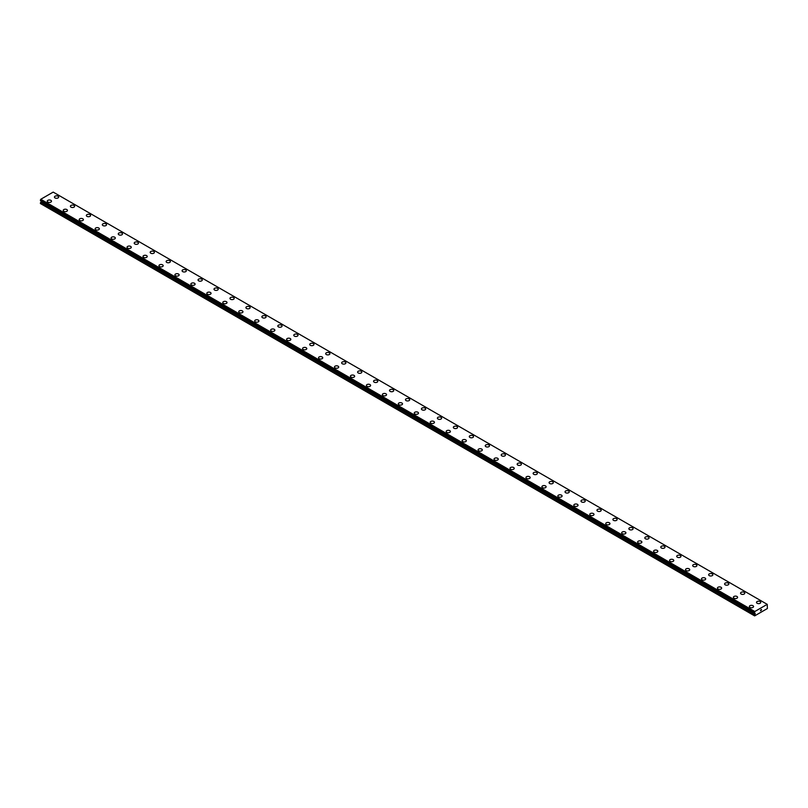 <?xml version="1.0" encoding="UTF-8"?>
<svg xmlns="http://www.w3.org/2000/svg" width="808" height="808" viewBox="0 0 808 808"><rect width="100%" height="100%" fill="white"/><g stroke="black" fill="none" stroke-linecap="round" stroke-linejoin="round"><path stroke-width="1.21" d="M54.439 197.071A2.111 1.222 180 0 1 55.742 195.94A2.111 1.222 180 0 1 58.055 196.203A2.111 1.222 180 0 1 58.671 197.071A2.111 1.222 180 0 1 57.368 198.192A2.111 1.222 180 0 1 55.055 197.93A2.111 1.222 180 0 1 54.439 197.071A2.111 1.222 180 0 1 55.752 195.94A2.111 1.222 180 0 1 58.055 196.213A2.111 1.222 180 0 1 58.671 197.071M70.397 206.282A2.111 1.222 180 0 1 71.7 205.151A2.111 1.222 180 0 1 74.003 205.414A2.111 1.222 180 0 1 74.629 206.282A2.111 1.222 180 0 1 73.326 207.404A2.111 1.222 180 0 1 71.013 207.141A2.111 1.222 180 0 1 70.397 206.282A2.111 1.222 180 0 1 71.7 205.151A2.111 1.222 180 0 1 74.003 205.424A2.111 1.222 180 0 1 74.629 206.282M86.355 215.494A2.111 1.222 180 0 1 87.658 214.362A2.111 1.222 180 0 1 89.961 214.625A2.111 1.222 180 0 1 90.587 215.494A2.111 1.222 180 0 1 89.274 216.625A2.111 1.222 180 0 1 86.971 216.352A2.111 1.222 180 0 1 86.355 215.494A2.111 1.222 180 0 1 87.658 214.362A2.111 1.222 180 0 1 89.961 214.635A2.111 1.222 180 0 1 90.587 215.494M105.919 223.846A2.111 1.222 180 0 1 106.535 224.705A2.111 1.222 180 0 1 105.232 225.836A2.111 1.222 180 0 1 102.929 225.563A2.111 1.222 180 0 1 102.313 224.705A2.111 1.222 180 0 1 103.616 223.584A2.111 1.222 180 0 1 105.919 223.846M102.313 224.705A2.111 1.222 180 0 1 103.616 223.574A2.111 1.222 180 0 1 105.919 223.836A2.111 1.222 180 0 1 106.535 224.705M118.261 233.916A2.111 1.222 180 0 1 119.574 232.785A2.111 1.222 180 0 1 121.877 233.047A2.111 1.222 180 0 1 122.493 233.916A2.111 1.222 180 0 1 121.19 235.047A2.111 1.222 180 0 1 118.887 234.774A2.111 1.222 180 0 1 118.261 233.916A2.111 1.222 180 0 1 119.574 232.795A2.111 1.222 180 0 1 121.877 233.058A2.111 1.222 180 0 1 122.493 233.916M134.219 243.127A2.111 1.222 180 0 1 135.522 241.996A2.111 1.222 180 0 1 137.835 242.269A2.111 1.222 180 0 1 138.451 243.127A2.111 1.222 180 0 1 137.148 244.258A2.111 1.222 180 0 1 134.845 243.996A2.111 1.222 180 0 1 134.219 243.127A2.111 1.222 180 0 1 135.532 242.006A2.111 1.222 180 0 1 137.835 242.269A2.111 1.222 180 0 1 138.451 243.127M150.177 252.338A2.111 1.222 180 0 1 151.48 251.207A2.111 1.222 180 0 1 153.793 251.48A2.111 1.222 180 0 1 154.409 252.338A2.111 1.222 180 0 1 153.106 253.47A2.111 1.222 180 0 1 150.793 253.207A2.111 1.222 180 0 1 150.177 252.338A2.111 1.222 180 0 1 151.48 251.217A2.111 1.222 180 0 1 153.793 251.48A2.111 1.222 180 0 1 154.409 252.338M166.135 261.55A2.111 1.222 180 0 1 167.438 260.429A2.111 1.222 180 0 1 169.741 260.691A2.111 1.222 180 0 1 170.367 261.56A2.111 1.222 180 0 1 169.054 262.681A2.111 1.222 180 0 1 166.751 262.418A2.111 1.222 180 0 1 166.135 261.55A2.111 1.222 180 0 1 167.438 260.429A2.111 1.222 180 0 1 169.741 260.691A2.111 1.222 180 0 1 170.367 261.55M182.093 270.761A2.111 1.222 180 0 1 183.396 269.64A2.111 1.222 180 0 1 185.699 269.902A2.111 1.222 180 0 1 186.325 270.771A2.111 1.222 180 0 1 185.012 271.892A2.111 1.222 180 0 1 182.709 271.629A2.111 1.222 180 0 1 182.093 270.761A2.111 1.222 180 0 1 183.396 269.64A2.111 1.222 180 0 1 185.699 269.902A2.111 1.222 180 0 1 186.325 270.761M198.041 279.972A2.111 1.222 180 0 1 199.354 278.851A2.111 1.222 180 0 1 201.657 279.114A2.111 1.222 180 0 1 202.273 279.982A2.111 1.222 180 0 1 200.97 281.103A2.111 1.222 180 0 1 198.667 280.841A2.111 1.222 180 0 1 198.041 279.972A2.111 1.222 180 0 1 199.354 278.851A2.111 1.222 180 0 1 201.657 279.114A2.111 1.222 180 0 1 202.273 279.972M217.615 288.335A2.111 1.222 180 0 1 218.231 289.193A2.111 1.222 180 0 1 216.928 290.314A2.111 1.222 180 0 1 214.625 290.052A2.111 1.222 180 0 1 213.999 289.193A2.111 1.222 180 0 1 215.312 288.062A2.111 1.222 180 0 1 217.615 288.335M213.999 289.193A2.111 1.222 180 0 1 215.312 288.062A2.111 1.222 180 0 1 217.615 288.325A2.111 1.222 180 0 1 218.231 289.193M229.957 298.404A2.111 1.222 180 0 1 231.26 297.273A2.111 1.222 180 0 1 233.573 297.536A2.111 1.222 180 0 1 234.189 298.404A2.111 1.222 180 0 1 232.886 299.526A2.111 1.222 180 0 1 230.573 299.263A2.111 1.222 180 0 1 229.957 298.404A2.111 1.222 180 0 1 231.27 297.273A2.111 1.222 180 0 1 233.573 297.546A2.111 1.222 180 0 1 234.189 298.404M245.915 307.616A2.111 1.222 180 0 1 247.218 306.484A2.111 1.222 180 0 1 249.521 306.747A2.111 1.222 180 0 1 250.147 307.616A2.111 1.222 180 0 1 248.834 308.737A2.111 1.222 180 0 1 246.531 308.474A2.111 1.222 180 0 1 245.915 307.616A2.111 1.222 180 0 1 247.218 306.484A2.111 1.222 180 0 1 249.521 306.757A2.111 1.222 180 0 1 250.147 307.616M261.873 316.827A2.111 1.222 180 0 1 263.176 315.696A2.111 1.222 180 0 1 265.479 315.958A2.111 1.222 180 0 1 266.105 316.827A2.111 1.222 180 0 1 264.792 317.958A2.111 1.222 180 0 1 262.489 317.685A2.111 1.222 180 0 1 261.873 316.827A2.111 1.222 180 0 1 263.176 315.706A2.111 1.222 180 0 1 265.479 315.968A2.111 1.222 180 0 1 266.105 316.827M277.821 326.038A2.111 1.222 180 0 1 279.134 324.907A2.111 1.222 180 0 1 281.436 325.169A2.111 1.222 180 0 1 282.053 326.038A2.111 1.222 180 0 1 280.75 327.169A2.111 1.222 180 0 1 278.447 326.897A2.111 1.222 180 0 1 277.821 326.038A2.111 1.222 180 0 1 279.134 324.917A2.111 1.222 180 0 1 281.436 325.18A2.111 1.222 180 0 1 282.053 326.038M293.779 335.249A2.111 1.222 180 0 1 295.092 334.118A2.111 1.222 180 0 1 297.394 334.391A2.111 1.222 180 0 1 298.011 335.249A2.111 1.222 180 0 1 296.708 336.381A2.111 1.222 180 0 1 294.405 336.118A2.111 1.222 180 0 1 293.779 335.249A2.111 1.222 180 0 1 295.092 334.128A2.111 1.222 180 0 1 297.394 334.391A2.111 1.222 180 0 1 298.011 335.249M309.737 344.461A2.111 1.222 180 0 1 311.04 343.329A2.111 1.222 180 0 1 313.353 343.602A2.111 1.222 180 0 1 313.969 344.461A2.111 1.222 180 0 1 312.666 345.592A2.111 1.222 180 0 1 310.353 345.329A2.111 1.222 180 0 1 309.737 344.461A2.111 1.222 180 0 1 311.05 343.339A2.111 1.222 180 0 1 313.353 343.602A2.111 1.222 180 0 1 313.969 344.461M325.695 353.672A2.111 1.222 180 0 1 326.998 352.551A2.111 1.222 180 0 1 329.3 352.813A2.111 1.222 180 0 1 329.927 353.672A2.111 1.222 180 0 1 328.624 354.803A2.111 1.222 180 0 1 326.311 354.54A2.111 1.222 180 0 1 325.695 353.672A2.111 1.222 180 0 1 326.998 352.551A2.111 1.222 180 0 1 329.3 352.813A2.111 1.222 180 0 1 329.927 353.672M341.653 362.883A2.111 1.222 180 0 1 342.956 361.762A2.111 1.222 180 0 1 345.258 362.024A2.111 1.222 180 0 1 345.885 362.893A2.111 1.222 180 0 1 344.572 364.014A2.111 1.222 180 0 1 342.269 363.751A2.111 1.222 180 0 1 341.653 362.883A2.111 1.222 180 0 1 342.956 361.762A2.111 1.222 180 0 1 345.258 362.024A2.111 1.222 180 0 1 345.885 362.883M357.611 372.094A2.111 1.222 180 0 1 358.914 370.973A2.111 1.222 180 0 1 361.216 371.236A2.111 1.222 180 0 1 361.832 372.104A2.111 1.222 180 0 1 360.53 373.225A2.111 1.222 180 0 1 358.227 372.963A2.111 1.222 180 0 1 357.611 372.094A2.111 1.222 180 0 1 358.914 370.973A2.111 1.222 180 0 1 361.216 371.236A2.111 1.222 180 0 1 361.832 372.094M373.559 381.315A2.111 1.222 180 0 1 374.872 380.184A2.111 1.222 180 0 1 377.174 380.447A2.111 1.222 180 0 1 377.791 381.315A2.111 1.222 180 0 1 376.488 382.436A2.111 1.222 180 0 1 374.185 382.174A2.111 1.222 180 0 1 373.559 381.315A2.111 1.222 180 0 1 374.872 380.184A2.111 1.222 180 0 1 377.174 380.447A2.111 1.222 180 0 1 377.791 381.315M389.517 390.527A2.111 1.222 180 0 1 390.82 389.395A2.111 1.222 180 0 1 393.132 389.658A2.111 1.222 180 0 1 393.749 390.527A2.111 1.222 180 0 1 392.446 391.648A2.111 1.222 180 0 1 390.143 391.385A2.111 1.222 180 0 1 389.517 390.527A2.111 1.222 180 0 1 390.83 389.395A2.111 1.222 180 0 1 393.132 389.668A2.111 1.222 180 0 1 393.749 390.527M409.09 398.879A2.111 1.222 180 0 1 409.707 399.738A2.111 1.222 180 0 1 408.404 400.859A2.111 1.222 180 0 1 406.091 400.596A2.111 1.222 180 0 1 405.475 399.738A2.111 1.222 180 0 1 406.778 398.607A2.111 1.222 180 0 1 409.09 398.879M405.475 399.738A2.111 1.222 180 0 1 406.778 398.607A2.111 1.222 180 0 1 409.09 398.869A2.111 1.222 180 0 1 409.707 399.738M421.433 408.949A2.111 1.222 180 0 1 422.736 407.818A2.111 1.222 180 0 1 425.038 408.08A2.111 1.222 180 0 1 425.664 408.949A2.111 1.222 180 0 1 424.351 410.08A2.111 1.222 180 0 1 422.049 409.808A2.111 1.222 180 0 1 421.433 408.949A2.111 1.222 180 0 1 422.736 407.828A2.111 1.222 180 0 1 425.038 408.091A2.111 1.222 180 0 1 425.664 408.949M437.391 418.16A2.111 1.222 180 0 1 438.694 417.029A2.111 1.222 180 0 1 440.996 417.292A2.111 1.222 180 0 1 441.623 418.16A2.111 1.222 180 0 1 440.31 419.291A2.111 1.222 180 0 1 438.007 419.019A2.111 1.222 180 0 1 437.391 418.16A2.111 1.222 180 0 1 438.694 417.039A2.111 1.222 180 0 1 440.996 417.302A2.111 1.222 180 0 1 441.623 418.16M453.339 427.371A2.111 1.222 180 0 1 454.651 426.24A2.111 1.222 180 0 1 456.954 426.513A2.111 1.222 180 0 1 457.57 427.371A2.111 1.222 180 0 1 456.267 428.503A2.111 1.222 180 0 1 453.965 428.24A2.111 1.222 180 0 1 453.339 427.371A2.111 1.222 180 0 1 454.651 426.25A2.111 1.222 180 0 1 456.954 426.513A2.111 1.222 180 0 1 457.57 427.371M469.296 436.583A2.111 1.222 180 0 1 470.609 435.451A2.111 1.222 180 0 1 472.912 435.724A2.111 1.222 180 0 1 473.528 436.583A2.111 1.222 180 0 1 472.226 437.714A2.111 1.222 180 0 1 469.923 437.451A2.111 1.222 180 0 1 469.296 436.583A2.111 1.222 180 0 1 470.609 435.462A2.111 1.222 180 0 1 472.912 435.724A2.111 1.222 180 0 1 473.528 436.583M485.255 445.794A2.111 1.222 180 0 1 486.557 444.663A2.111 1.222 180 0 1 488.87 444.935A2.111 1.222 180 0 1 489.486 445.794A2.111 1.222 180 0 1 488.184 446.925A2.111 1.222 180 0 1 485.871 446.662A2.111 1.222 180 0 1 485.255 445.794A2.111 1.222 180 0 1 486.567 444.673A2.111 1.222 180 0 1 488.87 444.935A2.111 1.222 180 0 1 489.486 445.794M501.212 455.005A2.111 1.222 180 0 1 502.515 453.884A2.111 1.222 180 0 1 504.818 454.147A2.111 1.222 180 0 1 505.444 455.015A2.111 1.222 180 0 1 504.131 456.136A2.111 1.222 180 0 1 501.829 455.874A2.111 1.222 180 0 1 501.212 455.005A2.111 1.222 180 0 1 502.515 453.884A2.111 1.222 180 0 1 504.818 454.147A2.111 1.222 180 0 1 505.444 455.005M517.17 464.226A2.111 1.222 180 0 1 518.473 463.095A2.111 1.222 180 0 1 520.776 463.358A2.111 1.222 180 0 1 521.402 464.226M520.776 463.358A2.111 1.222 180 0 1 521.402 464.216A2.111 1.222 180 0 1 520.089 465.347A2.111 1.222 180 0 1 517.787 465.085A2.111 1.222 180 0 1 517.17 464.216A2.111 1.222 180 0 1 518.473 463.095A2.111 1.222 180 0 1 520.776 463.358M533.129 473.438A2.111 1.222 180 0 1 534.431 472.306A2.111 1.222 180 0 1 536.734 472.569A2.111 1.222 180 0 1 537.35 473.438A2.111 1.222 180 0 1 536.047 474.559A2.111 1.222 180 0 1 533.745 474.296A2.111 1.222 180 0 1 533.129 473.438A2.111 1.222 180 0 1 534.431 472.306A2.111 1.222 180 0 1 536.734 472.569A2.111 1.222 180 0 1 537.35 473.438M549.076 482.649A2.111 1.222 180 0 1 550.389 481.517A2.111 1.222 180 0 1 552.692 481.78A2.111 1.222 180 0 1 553.308 482.649A2.111 1.222 180 0 1 552.005 483.77A2.111 1.222 180 0 1 549.703 483.507A2.111 1.222 180 0 1 549.076 482.649A2.111 1.222 180 0 1 550.389 481.517A2.111 1.222 180 0 1 552.692 481.79A2.111 1.222 180 0 1 553.308 482.649M565.034 491.86A2.111 1.222 180 0 1 566.337 490.729A2.111 1.222 180 0 1 568.65 490.991A2.111 1.222 180 0 1 569.266 491.86A2.111 1.222 180 0 1 567.963 492.981A2.111 1.222 180 0 1 565.65 492.718A2.111 1.222 180 0 1 565.034 491.86A2.111 1.222 180 0 1 566.347 490.729A2.111 1.222 180 0 1 568.65 491.001A2.111 1.222 180 0 1 569.266 491.86M580.992 501.071A2.111 1.222 180 0 1 582.295 499.94A2.111 1.222 180 0 1 584.608 500.202A2.111 1.222 180 0 1 585.224 501.071A2.111 1.222 180 0 1 583.921 502.202A2.111 1.222 180 0 1 581.609 501.93A2.111 1.222 180 0 1 580.992 501.071A2.111 1.222 180 0 1 582.295 499.94A2.111 1.222 180 0 1 584.608 500.213A2.111 1.222 180 0 1 585.224 501.071M600.556 509.424A2.111 1.222 180 0 1 601.182 510.282A2.111 1.222 180 0 1 599.869 511.413A2.111 1.222 180 0 1 597.567 511.141A2.111 1.222 180 0 1 596.95 510.282A2.111 1.222 180 0 1 598.253 509.161A2.111 1.222 180 0 1 600.556 509.424M596.95 510.282A2.111 1.222 180 0 1 598.253 509.151A2.111 1.222 180 0 1 600.556 509.414A2.111 1.222 180 0 1 601.182 510.282M612.908 519.494A2.111 1.222 180 0 1 614.211 518.362A2.111 1.222 180 0 1 616.514 518.625A2.111 1.222 180 0 1 617.13 519.494A2.111 1.222 180 0 1 615.827 520.625A2.111 1.222 180 0 1 613.525 520.362A2.111 1.222 180 0 1 612.908 519.494A2.111 1.222 180 0 1 614.211 518.372A2.111 1.222 180 0 1 616.514 518.635A2.111 1.222 180 0 1 617.13 519.494M628.856 528.705A2.111 1.222 180 0 1 630.169 527.574A2.111 1.222 180 0 1 632.472 527.846A2.111 1.222 180 0 1 633.088 528.705A2.111 1.222 180 0 1 631.785 529.836A2.111 1.222 180 0 1 629.482 529.573A2.111 1.222 180 0 1 628.856 528.705A2.111 1.222 180 0 1 630.169 527.584A2.111 1.222 180 0 1 632.472 527.846A2.111 1.222 180 0 1 633.088 528.705M644.814 537.916A2.111 1.222 180 0 1 646.127 536.785A2.111 1.222 180 0 1 648.43 537.057A2.111 1.222 180 0 1 649.046 537.916A2.111 1.222 180 0 1 647.743 539.047A2.111 1.222 180 0 1 645.44 538.785A2.111 1.222 180 0 1 644.814 537.916A2.111 1.222 180 0 1 646.127 536.795A2.111 1.222 180 0 1 648.43 537.057A2.111 1.222 180 0 1 649.046 537.916M660.772 547.127A2.111 1.222 180 0 1 662.075 546.006A2.111 1.222 180 0 1 664.388 546.269A2.111 1.222 180 0 1 665.004 547.137A2.111 1.222 180 0 1 663.701 548.258A2.111 1.222 180 0 1 661.388 547.996A2.111 1.222 180 0 1 660.772 547.127A2.111 1.222 180 0 1 662.085 546.006A2.111 1.222 180 0 1 664.388 546.269A2.111 1.222 180 0 1 665.004 547.127M676.73 556.338A2.111 1.222 180 0 1 678.033 555.217A2.111 1.222 180 0 1 680.336 555.48A2.111 1.222 180 0 1 680.962 556.348A2.111 1.222 180 0 1 679.649 557.47A2.111 1.222 180 0 1 677.346 557.207A2.111 1.222 180 0 1 676.73 556.338A2.111 1.222 180 0 1 678.033 555.217A2.111 1.222 180 0 1 680.336 555.48A2.111 1.222 180 0 1 680.962 556.338M692.688 565.55A2.111 1.222 180 0 1 693.991 564.428A2.111 1.222 180 0 1 696.294 564.691A2.111 1.222 180 0 1 696.92 565.56A2.111 1.222 180 0 1 695.607 566.681A2.111 1.222 180 0 1 693.304 566.418A2.111 1.222 180 0 1 692.688 565.55A2.111 1.222 180 0 1 693.991 564.428A2.111 1.222 180 0 1 696.294 564.691A2.111 1.222 180 0 1 696.92 565.55M712.252 573.912A2.111 1.222 180 0 1 712.868 574.771A2.111 1.222 180 0 1 711.565 575.892A2.111 1.222 180 0 1 709.262 575.629A2.111 1.222 180 0 1 708.636 574.771A2.111 1.222 180 0 1 709.949 573.64A2.111 1.222 180 0 1 712.252 573.912M708.636 574.771A2.111 1.222 180 0 1 709.949 573.64A2.111 1.222 180 0 1 712.252 573.902A2.111 1.222 180 0 1 712.868 574.771M724.594 583.982A2.111 1.222 180 0 1 725.907 582.851A2.111 1.222 180 0 1 728.21 583.113A2.111 1.222 180 0 1 728.826 583.982A2.111 1.222 180 0 1 727.523 585.103A2.111 1.222 180 0 1 725.22 584.84A2.111 1.222 180 0 1 724.594 583.982A2.111 1.222 180 0 1 725.907 582.851A2.111 1.222 180 0 1 728.21 583.124A2.111 1.222 180 0 1 728.826 583.982M740.552 593.193A2.111 1.222 180 0 1 741.855 592.062A2.111 1.222 180 0 1 744.168 592.325A2.111 1.222 180 0 1 744.784 593.193A2.111 1.222 180 0 1 743.481 594.314A2.111 1.222 180 0 1 741.168 594.052A2.111 1.222 180 0 1 740.552 593.193A2.111 1.222 180 0 1 741.865 592.062A2.111 1.222 180 0 1 744.168 592.335A2.111 1.222 180 0 1 744.784 593.193M756.51 602.404A2.111 1.222 180 0 1 757.813 601.273A2.111 1.222 180 0 1 760.116 601.536A2.111 1.222 180 0 1 760.742 602.404A2.111 1.222 180 0 1 759.439 603.536A2.111 1.222 180 0 1 757.126 603.263A2.111 1.222 180 0 1 756.51 602.404A2.111 1.222 180 0 1 757.813 601.283A2.111 1.222 180 0 1 760.116 601.546A2.111 1.222 180 0 1 760.742 602.404M47.258 201.212A2.111 1.222 180 0 1 48.561 200.081A2.111 1.222 180 0 1 50.874 200.354A2.111 1.222 180 0 1 51.49 201.212A2.111 1.222 180 0 1 50.187 202.343A2.111 1.222 180 0 1 47.884 202.081A2.111 1.222 180 0 1 47.258 201.212A2.111 1.222 180 0 1 48.571 200.091A2.111 1.222 180 0 1 50.874 200.354A2.111 1.222 180 0 1 51.49 201.212M63.216 210.423A2.111 1.222 180 0 1 64.519 209.292A2.111 1.222 180 0 1 66.832 209.565A2.111 1.222 180 0 1 67.448 210.423A2.111 1.222 180 0 1 66.145 211.555A2.111 1.222 180 0 1 63.832 211.292A2.111 1.222 180 0 1 63.216 210.423A2.111 1.222 180 0 1 64.519 209.302A2.111 1.222 180 0 1 66.832 209.565A2.111 1.222 180 0 1 67.448 210.423M79.174 219.635A2.111 1.222 180 0 1 80.477 218.513A2.111 1.222 180 0 1 82.78 218.776A2.111 1.222 180 0 1 83.406 219.635A2.111 1.222 180 0 1 82.093 220.766A2.111 1.222 180 0 1 79.79 220.503A2.111 1.222 180 0 1 79.174 219.635A2.111 1.222 180 0 1 80.477 218.513A2.111 1.222 180 0 1 82.78 218.776A2.111 1.222 180 0 1 83.406 219.635M95.132 228.846A2.111 1.222 180 0 1 96.435 227.725A2.111 1.222 180 0 1 98.738 227.987A2.111 1.222 180 0 1 99.364 228.856A2.111 1.222 180 0 1 98.051 229.977A2.111 1.222 180 0 1 95.748 229.714A2.111 1.222 180 0 1 95.132 228.846A2.111 1.222 180 0 1 96.435 227.725A2.111 1.222 180 0 1 98.738 227.987A2.111 1.222 180 0 1 99.364 228.846M111.08 238.057A2.111 1.222 180 0 1 112.393 236.936A2.111 1.222 180 0 1 114.696 237.198A2.111 1.222 180 0 1 115.312 238.067A2.111 1.222 180 0 1 114.009 239.188A2.111 1.222 180 0 1 111.706 238.926A2.111 1.222 180 0 1 111.08 238.057A2.111 1.222 180 0 1 112.393 236.936A2.111 1.222 180 0 1 114.696 237.198A2.111 1.222 180 0 1 115.312 238.057M127.038 247.278A2.111 1.222 180 0 1 128.351 246.147A2.111 1.222 180 0 1 130.654 246.41A2.111 1.222 180 0 1 131.27 247.278A2.111 1.222 180 0 1 129.967 248.399A2.111 1.222 180 0 1 127.664 248.137A2.111 1.222 180 0 1 127.038 247.278A2.111 1.222 180 0 1 128.351 246.147A2.111 1.222 180 0 1 130.654 246.41A2.111 1.222 180 0 1 131.27 247.278M142.996 256.489A2.111 1.222 180 0 1 144.299 255.358A2.111 1.222 180 0 1 146.612 255.621A2.111 1.222 180 0 1 147.228 256.489A2.111 1.222 180 0 1 145.925 257.611A2.111 1.222 180 0 1 143.612 257.348A2.111 1.222 180 0 1 142.996 256.489A2.111 1.222 180 0 1 144.309 255.358A2.111 1.222 180 0 1 146.612 255.631A2.111 1.222 180 0 1 147.228 256.489M158.954 265.701A2.111 1.222 180 0 1 160.257 264.57A2.111 1.222 180 0 1 162.559 264.832A2.111 1.222 180 0 1 163.186 265.701A2.111 1.222 180 0 1 161.873 266.822A2.111 1.222 180 0 1 159.57 266.559A2.111 1.222 180 0 1 158.954 265.701A2.111 1.222 180 0 1 160.257 264.57A2.111 1.222 180 0 1 162.559 264.842A2.111 1.222 180 0 1 163.186 265.701M174.912 274.912A2.111 1.222 180 0 1 176.215 273.781A2.111 1.222 180 0 1 178.518 274.043A2.111 1.222 180 0 1 179.144 274.912A2.111 1.222 180 0 1 177.831 276.043A2.111 1.222 180 0 1 175.528 275.77A2.111 1.222 180 0 1 174.912 274.912A2.111 1.222 180 0 1 176.215 273.791A2.111 1.222 180 0 1 178.518 274.053A2.111 1.222 180 0 1 179.144 274.912M190.87 284.123A2.111 1.222 180 0 1 192.173 282.992A2.111 1.222 180 0 1 194.476 283.255A2.111 1.222 180 0 1 195.092 284.123A2.111 1.222 180 0 1 193.789 285.254A2.111 1.222 180 0 1 191.486 284.982A2.111 1.222 180 0 1 190.87 284.123A2.111 1.222 180 0 1 192.173 283.002A2.111 1.222 180 0 1 194.476 283.265A2.111 1.222 180 0 1 195.092 284.123M206.818 293.334A2.111 1.222 180 0 1 208.131 292.203A2.111 1.222 180 0 1 210.434 292.476A2.111 1.222 180 0 1 211.05 293.334A2.111 1.222 180 0 1 209.747 294.466A2.111 1.222 180 0 1 207.444 294.203A2.111 1.222 180 0 1 206.818 293.334A2.111 1.222 180 0 1 208.131 292.213A2.111 1.222 180 0 1 210.434 292.476A2.111 1.222 180 0 1 211.05 293.334M222.776 302.546A2.111 1.222 180 0 1 224.079 301.414A2.111 1.222 180 0 1 226.392 301.687A2.111 1.222 180 0 1 227.008 302.546A2.111 1.222 180 0 1 225.705 303.677A2.111 1.222 180 0 1 223.392 303.414A2.111 1.222 180 0 1 222.776 302.546A2.111 1.222 180 0 1 224.089 301.424A2.111 1.222 180 0 1 226.392 301.687A2.111 1.222 180 0 1 227.008 302.546M238.734 311.757A2.111 1.222 180 0 1 240.037 310.625A2.111 1.222 180 0 1 242.349 310.898A2.111 1.222 180 0 1 242.966 311.757A2.111 1.222 180 0 1 241.663 312.888A2.111 1.222 180 0 1 239.35 312.625A2.111 1.222 180 0 1 238.734 311.757A2.111 1.222 180 0 1 240.037 310.636A2.111 1.222 180 0 1 242.349 310.898A2.111 1.222 180 0 1 242.966 311.757M254.692 320.968A2.111 1.222 180 0 1 255.995 319.847A2.111 1.222 180 0 1 258.297 320.109A2.111 1.222 180 0 1 258.924 320.978A2.111 1.222 180 0 1 257.611 322.099A2.111 1.222 180 0 1 255.308 321.837A2.111 1.222 180 0 1 254.692 320.968A2.111 1.222 180 0 1 255.995 319.847A2.111 1.222 180 0 1 258.297 320.109A2.111 1.222 180 0 1 258.924 320.968M270.65 330.179A2.111 1.222 180 0 1 271.953 329.058A2.111 1.222 180 0 1 274.255 329.321A2.111 1.222 180 0 1 274.871 330.189A2.111 1.222 180 0 1 273.569 331.31A2.111 1.222 180 0 1 271.266 331.048A2.111 1.222 180 0 1 270.65 330.179A2.111 1.222 180 0 1 271.953 329.058A2.111 1.222 180 0 1 274.255 329.321A2.111 1.222 180 0 1 274.871 330.179M286.598 339.39A2.111 1.222 180 0 1 287.911 338.269A2.111 1.222 180 0 1 290.213 338.532A2.111 1.222 180 0 1 290.829 339.4A2.111 1.222 180 0 1 289.527 340.522A2.111 1.222 180 0 1 287.224 340.259A2.111 1.222 180 0 1 286.598 339.39A2.111 1.222 180 0 1 287.911 338.269A2.111 1.222 180 0 1 290.213 338.532A2.111 1.222 180 0 1 290.829 339.39M302.556 348.612A2.111 1.222 180 0 1 303.869 347.48A2.111 1.222 180 0 1 306.171 347.743A2.111 1.222 180 0 1 306.788 348.612A2.111 1.222 180 0 1 305.485 349.733A2.111 1.222 180 0 1 303.182 349.47A2.111 1.222 180 0 1 302.556 348.612A2.111 1.222 180 0 1 303.869 347.48A2.111 1.222 180 0 1 306.171 347.753A2.111 1.222 180 0 1 306.788 348.612M322.129 356.964A2.111 1.222 180 0 1 322.745 357.823A2.111 1.222 180 0 1 321.443 358.944A2.111 1.222 180 0 1 319.13 358.681A2.111 1.222 180 0 1 318.514 357.823A2.111 1.222 180 0 1 319.827 356.692A2.111 1.222 180 0 1 322.129 356.964M318.514 357.823A2.111 1.222 180 0 1 319.816 356.692A2.111 1.222 180 0 1 322.129 356.954A2.111 1.222 180 0 1 322.745 357.823M334.472 367.034A2.111 1.222 180 0 1 335.774 365.903A2.111 1.222 180 0 1 338.077 366.165A2.111 1.222 180 0 1 338.704 367.034A2.111 1.222 180 0 1 337.391 368.165A2.111 1.222 180 0 1 335.088 367.892A2.111 1.222 180 0 1 334.472 367.034A2.111 1.222 180 0 1 335.774 365.903A2.111 1.222 180 0 1 338.077 366.175A2.111 1.222 180 0 1 338.704 367.034M350.43 376.245A2.111 1.222 180 0 1 351.733 375.114A2.111 1.222 180 0 1 354.035 375.377A2.111 1.222 180 0 1 354.661 376.245A2.111 1.222 180 0 1 353.349 377.376A2.111 1.222 180 0 1 351.046 377.104A2.111 1.222 180 0 1 350.43 376.245A2.111 1.222 180 0 1 351.733 375.124A2.111 1.222 180 0 1 354.035 375.387A2.111 1.222 180 0 1 354.661 376.245M366.377 385.456A2.111 1.222 180 0 1 367.691 384.325A2.111 1.222 180 0 1 369.993 384.588A2.111 1.222 180 0 1 370.609 385.456A2.111 1.222 180 0 1 369.306 386.588A2.111 1.222 180 0 1 367.004 386.315A2.111 1.222 180 0 1 366.377 385.456A2.111 1.222 180 0 1 367.691 384.335A2.111 1.222 180 0 1 369.993 384.598A2.111 1.222 180 0 1 370.609 385.456M382.336 394.668A2.111 1.222 180 0 1 383.649 393.536A2.111 1.222 180 0 1 385.951 393.809A2.111 1.222 180 0 1 386.567 394.668A2.111 1.222 180 0 1 385.264 395.799A2.111 1.222 180 0 1 382.962 395.536A2.111 1.222 180 0 1 382.336 394.668A2.111 1.222 180 0 1 383.649 393.546A2.111 1.222 180 0 1 385.951 393.809A2.111 1.222 180 0 1 386.567 394.668M398.294 403.879A2.111 1.222 180 0 1 399.596 402.748A2.111 1.222 180 0 1 401.909 403.02A2.111 1.222 180 0 1 402.525 403.879A2.111 1.222 180 0 1 401.223 405.01A2.111 1.222 180 0 1 398.91 404.747A2.111 1.222 180 0 1 398.294 403.879A2.111 1.222 180 0 1 399.606 402.758A2.111 1.222 180 0 1 401.909 403.02A2.111 1.222 180 0 1 402.525 403.879M414.251 413.09A2.111 1.222 180 0 1 415.554 411.969A2.111 1.222 180 0 1 417.857 412.231A2.111 1.222 180 0 1 418.483 413.1A2.111 1.222 180 0 1 417.18 414.221A2.111 1.222 180 0 1 414.868 413.959A2.111 1.222 180 0 1 414.251 413.09A2.111 1.222 180 0 1 415.554 411.969A2.111 1.222 180 0 1 417.857 412.231A2.111 1.222 180 0 1 418.483 413.09M430.209 422.311A2.111 1.222 180 0 1 431.512 421.18A2.111 1.222 180 0 1 433.815 421.443A2.111 1.222 180 0 1 434.441 422.311M433.815 421.443A2.111 1.222 180 0 1 434.441 422.301A2.111 1.222 180 0 1 433.128 423.432A2.111 1.222 180 0 1 430.826 423.17A2.111 1.222 180 0 1 430.209 422.301A2.111 1.222 180 0 1 431.512 421.18A2.111 1.222 180 0 1 433.815 421.443M446.168 431.512A2.111 1.222 180 0 1 447.47 430.391A2.111 1.222 180 0 1 449.773 430.654A2.111 1.222 180 0 1 450.389 431.522A2.111 1.222 180 0 1 449.086 432.644A2.111 1.222 180 0 1 446.784 432.381A2.111 1.222 180 0 1 446.168 431.512A2.111 1.222 180 0 1 447.47 430.391A2.111 1.222 180 0 1 449.773 430.654A2.111 1.222 180 0 1 450.389 431.512M462.115 440.734A2.111 1.222 180 0 1 463.428 439.603A2.111 1.222 180 0 1 465.731 439.865A2.111 1.222 180 0 1 466.347 440.734A2.111 1.222 180 0 1 465.044 441.855A2.111 1.222 180 0 1 462.742 441.592A2.111 1.222 180 0 1 462.115 440.734A2.111 1.222 180 0 1 463.428 439.603A2.111 1.222 180 0 1 465.731 439.875A2.111 1.222 180 0 1 466.347 440.734M478.073 449.945A2.111 1.222 180 0 1 479.376 448.814A2.111 1.222 180 0 1 481.689 449.076A2.111 1.222 180 0 1 482.305 449.945A2.111 1.222 180 0 1 481.002 451.066A2.111 1.222 180 0 1 478.7 450.803A2.111 1.222 180 0 1 478.073 449.945A2.111 1.222 180 0 1 479.386 448.814A2.111 1.222 180 0 1 481.689 449.086A2.111 1.222 180 0 1 482.305 449.945M494.031 459.156A2.111 1.222 180 0 1 495.334 458.025A2.111 1.222 180 0 1 497.647 458.288A2.111 1.222 180 0 1 498.263 459.156A2.111 1.222 180 0 1 496.96 460.277A2.111 1.222 180 0 1 494.647 460.015A2.111 1.222 180 0 1 494.031 459.156A2.111 1.222 180 0 1 495.334 458.025A2.111 1.222 180 0 1 497.647 458.298A2.111 1.222 180 0 1 498.263 459.156M513.595 467.509A2.111 1.222 180 0 1 514.221 468.367A2.111 1.222 180 0 1 512.908 469.499A2.111 1.222 180 0 1 510.606 469.226A2.111 1.222 180 0 1 509.989 468.367A2.111 1.222 180 0 1 511.292 467.246A2.111 1.222 180 0 1 513.595 467.509M509.989 468.367A2.111 1.222 180 0 1 511.292 467.236A2.111 1.222 180 0 1 513.595 467.499A2.111 1.222 180 0 1 514.221 468.367M525.947 477.579A2.111 1.222 180 0 1 527.25 476.447A2.111 1.222 180 0 1 529.553 476.71A2.111 1.222 180 0 1 530.179 477.579A2.111 1.222 180 0 1 528.866 478.71A2.111 1.222 180 0 1 526.563 478.437A2.111 1.222 180 0 1 525.947 477.579A2.111 1.222 180 0 1 527.25 476.457A2.111 1.222 180 0 1 529.553 476.72A2.111 1.222 180 0 1 530.179 477.579M541.895 486.79A2.111 1.222 180 0 1 543.208 485.659A2.111 1.222 180 0 1 545.511 485.931A2.111 1.222 180 0 1 546.127 486.79A2.111 1.222 180 0 1 544.824 487.921A2.111 1.222 180 0 1 542.521 487.658A2.111 1.222 180 0 1 541.895 486.79A2.111 1.222 180 0 1 543.208 485.669A2.111 1.222 180 0 1 545.511 485.931A2.111 1.222 180 0 1 546.127 486.79M557.853 496.001A2.111 1.222 180 0 1 559.166 494.87A2.111 1.222 180 0 1 561.469 495.142A2.111 1.222 180 0 1 562.085 496.001A2.111 1.222 180 0 1 560.782 497.132A2.111 1.222 180 0 1 558.48 496.87A2.111 1.222 180 0 1 557.853 496.001A2.111 1.222 180 0 1 559.166 494.88A2.111 1.222 180 0 1 561.469 495.142A2.111 1.222 180 0 1 562.085 496.001M573.811 505.212A2.111 1.222 180 0 1 575.114 504.091A2.111 1.222 180 0 1 577.427 504.354A2.111 1.222 180 0 1 578.043 505.212A2.111 1.222 180 0 1 576.74 506.343A2.111 1.222 180 0 1 574.427 506.081A2.111 1.222 180 0 1 573.811 505.212A2.111 1.222 180 0 1 575.124 504.091A2.111 1.222 180 0 1 577.427 504.354A2.111 1.222 180 0 1 578.043 505.212M589.769 514.423A2.111 1.222 180 0 1 591.072 513.302A2.111 1.222 180 0 1 593.375 513.565A2.111 1.222 180 0 1 594.001 514.433A2.111 1.222 180 0 1 592.688 515.554A2.111 1.222 180 0 1 590.385 515.292A2.111 1.222 180 0 1 589.769 514.423A2.111 1.222 180 0 1 591.072 513.302A2.111 1.222 180 0 1 593.375 513.565A2.111 1.222 180 0 1 594.001 514.423M605.727 523.635A2.111 1.222 180 0 1 607.03 522.513A2.111 1.222 180 0 1 609.333 522.776A2.111 1.222 180 0 1 609.959 523.645A2.111 1.222 180 0 1 608.646 524.766A2.111 1.222 180 0 1 606.343 524.503A2.111 1.222 180 0 1 605.727 523.635A2.111 1.222 180 0 1 607.03 522.513A2.111 1.222 180 0 1 609.333 522.776A2.111 1.222 180 0 1 609.959 523.635M621.675 532.856A2.111 1.222 180 0 1 622.988 531.725A2.111 1.222 180 0 1 625.291 531.987A2.111 1.222 180 0 1 625.907 532.856A2.111 1.222 180 0 1 624.604 533.977A2.111 1.222 180 0 1 622.301 533.714A2.111 1.222 180 0 1 621.675 532.856A2.111 1.222 180 0 1 622.988 531.725A2.111 1.222 180 0 1 625.291 531.987A2.111 1.222 180 0 1 625.907 532.856M637.633 542.067A2.111 1.222 180 0 1 638.946 540.936A2.111 1.222 180 0 1 641.249 541.198A2.111 1.222 180 0 1 641.865 542.067A2.111 1.222 180 0 1 640.562 543.188A2.111 1.222 180 0 1 638.259 542.925A2.111 1.222 180 0 1 637.633 542.067A2.111 1.222 180 0 1 638.946 540.936A2.111 1.222 180 0 1 641.249 541.209A2.111 1.222 180 0 1 641.865 542.067M653.591 551.278A2.111 1.222 180 0 1 654.894 550.147A2.111 1.222 180 0 1 657.207 550.41A2.111 1.222 180 0 1 657.823 551.278A2.111 1.222 180 0 1 656.52 552.399A2.111 1.222 180 0 1 654.207 552.137A2.111 1.222 180 0 1 653.591 551.278A2.111 1.222 180 0 1 654.904 550.147A2.111 1.222 180 0 1 657.207 550.42A2.111 1.222 180 0 1 657.823 551.278M669.549 560.489A2.111 1.222 180 0 1 670.852 559.358A2.111 1.222 180 0 1 673.155 559.621A2.111 1.222 180 0 1 673.781 560.489A2.111 1.222 180 0 1 672.478 561.621A2.111 1.222 180 0 1 670.165 561.348A2.111 1.222 180 0 1 669.549 560.489A2.111 1.222 180 0 1 670.852 559.368A2.111 1.222 180 0 1 673.155 559.631A2.111 1.222 180 0 1 673.781 560.489M685.507 569.701A2.111 1.222 180 0 1 686.81 568.569A2.111 1.222 180 0 1 689.113 568.832A2.111 1.222 180 0 1 689.739 569.701A2.111 1.222 180 0 1 688.426 570.832A2.111 1.222 180 0 1 686.123 570.559A2.111 1.222 180 0 1 685.507 569.701A2.111 1.222 180 0 1 686.81 568.58A2.111 1.222 180 0 1 689.113 568.842A2.111 1.222 180 0 1 689.739 569.701M701.465 578.912A2.111 1.222 180 0 1 702.768 577.781A2.111 1.222 180 0 1 705.071 578.053A2.111 1.222 180 0 1 705.687 578.912A2.111 1.222 180 0 1 704.384 580.043A2.111 1.222 180 0 1 702.081 579.78A2.111 1.222 180 0 1 701.465 578.912A2.111 1.222 180 0 1 702.768 577.791A2.111 1.222 180 0 1 705.071 578.053A2.111 1.222 180 0 1 705.687 578.912M717.413 588.123A2.111 1.222 180 0 1 718.726 586.992A2.111 1.222 180 0 1 721.029 587.264A2.111 1.222 180 0 1 721.645 588.123A2.111 1.222 180 0 1 720.342 589.254A2.111 1.222 180 0 1 718.039 588.992A2.111 1.222 180 0 1 717.413 588.123A2.111 1.222 180 0 1 718.726 587.002A2.111 1.222 180 0 1 721.029 587.264A2.111 1.222 180 0 1 721.645 588.123M733.371 597.334A2.111 1.222 180 0 1 734.674 596.203A2.111 1.222 180 0 1 736.987 596.476A2.111 1.222 180 0 1 737.603 597.334A2.111 1.222 180 0 1 736.3 598.465A2.111 1.222 180 0 1 733.997 598.203A2.111 1.222 180 0 1 733.371 597.334A2.111 1.222 180 0 1 734.684 596.213A2.111 1.222 180 0 1 736.987 596.476A2.111 1.222 180 0 1 737.603 597.334M749.329 606.545A2.111 1.222 180 0 1 750.632 605.424A2.111 1.222 180 0 1 752.945 605.687A2.111 1.222 180 0 1 753.561 606.555A2.111 1.222 180 0 1 752.258 607.677A2.111 1.222 180 0 1 749.945 607.414A2.111 1.222 180 0 1 749.329 606.545A2.111 1.222 180 0 1 750.632 605.424A2.111 1.222 180 0 1 752.945 605.687A2.111 1.222 180 0 1 753.561 606.545M760.469 610.808L760.894 609.727M761.146 610.424L761.56 609.505M755.096 614.03L754.44 612.727L754.813 611.515L767.226 604.344L767.398 608.525L754.632 615.898L755.096 614.03L41.067 201.788L40.45 202.858L40.4 203.535L754.44 615.787M41.077 201.01L41.067 201.788M40.683 200.758L754.743 613.04L40.663 200.697M767.226 604.344L53.187 192.102L40.774 199.273L40.43 200.566L754.45 612.787M754.813 611.515L40.774 199.273M754.763 613.05L40.713 200.798M754.763 611.606L40.723 199.354M754.733 611.686L40.693 199.445M754.51 612.131L40.471 199.889M754.44 612.292L40.4 200.051M754.44 612.727L40.4 200.485M755.197 613.454L41.157 201.212M755.197 613.716L41.157 201.475M754.48 615.1L40.45 202.858M754.44 615.262L40.4 203.02M754.47 612.807L40.43 200.566"/></g></svg>
